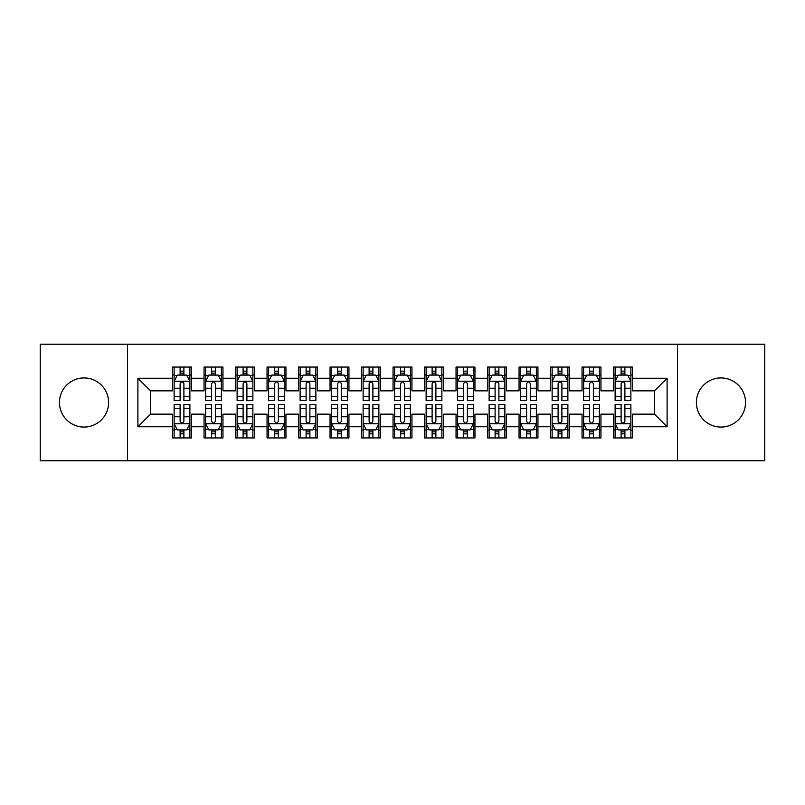 <?xml version="1.0" encoding="UTF-8"?>
<svg xmlns="http://www.w3.org/2000/svg" width="805" height="805" viewBox="0 0 805 805"><rect width="100%" height="100%" fill="white"/><g stroke="black" fill="none" stroke-linecap="round" stroke-linejoin="round"><path stroke-width="1.21" d="M720.968 377.927A24.573 24.573 0 0 0 696.395 402.5A24.573 24.573 0 0 0 720.968 427.073A24.573 24.573 0 0 0 745.531 402.5A24.573 24.573 0 0 0 720.968 377.927M84.032 377.927A24.573 24.573 0 0 0 59.469 402.5A24.573 24.573 0 0 0 84.032 427.073A24.573 24.573 0 0 0 108.605 402.5A24.573 24.573 0 0 0 84.032 377.927M677.498 460.772L764.75 460.772L764.75 344.228L677.498 344.228L677.498 460.772L127.502 460.772L127.502 344.228L40.25 344.228L40.25 460.772L127.502 460.772M677.498 344.228L127.502 344.228M137.897 426.751L137.897 378.249L172.552 378.249L172.552 390.848L150.505 390.848L150.505 414.152L137.897 426.751L172.552 426.751L172.552 437.94L191.449 437.94L191.449 426.751L204.047 426.751L204.047 437.94L222.955 437.94L222.955 426.751L235.553 426.751L235.553 437.94L254.45 437.94L254.45 426.751L267.049 426.751L267.049 437.94L285.946 437.94L285.946 426.751L298.554 426.751L298.554 437.94L317.452 437.94L317.452 426.751L330.05 426.751L330.05 437.94L348.947 437.94L348.947 426.751L361.546 426.751L361.546 437.94L380.453 437.94L380.453 426.751L393.051 426.751L393.051 437.94L411.949 437.94L411.949 426.751L424.547 426.751L424.547 437.94L443.454 437.94L443.454 426.751L456.053 426.751L456.053 437.94L474.95 437.94L474.95 426.751L487.548 426.751L487.548 437.94L506.446 437.94L506.446 426.751L519.054 426.751L519.054 437.94L537.951 437.94L537.951 426.751L550.55 426.751L550.55 437.94L569.447 437.94L569.447 426.751L582.045 426.751L582.045 437.94L600.953 437.94L600.953 426.751L613.551 426.751L613.551 437.94L632.448 437.94L632.448 414.152L654.495 414.152L654.495 390.848L632.448 390.848L632.448 378.249L667.104 378.249L667.104 426.751L632.448 426.751M632.448 378.249L632.448 367.06L613.551 367.06L613.551 378.249L600.953 378.249L600.953 367.06L582.045 367.06L582.045 378.249L569.447 378.249L569.447 367.06L550.55 367.06L550.55 378.249L537.951 378.249L537.951 367.06L519.054 367.06L519.054 378.249L506.446 378.249L506.446 367.06L487.548 367.06L487.548 378.249L474.95 378.249L474.95 367.06L456.053 367.06L456.053 378.249L443.454 378.249L443.454 367.06L424.547 367.06L424.547 378.249L411.949 378.249L411.949 367.06L393.051 367.06L393.051 378.249L380.453 378.249L380.453 367.06L361.546 367.06L361.546 378.249L348.947 378.249L348.947 367.06L330.05 367.06L330.05 378.249L317.452 378.249L317.452 367.06L298.554 367.06L298.554 378.249L285.946 378.249L285.946 367.06L267.049 367.06L267.049 378.249L254.45 378.249L254.45 367.06L235.553 367.06L235.553 378.249L222.955 378.249L222.955 367.06L204.047 367.06L204.047 378.249L191.449 378.249L191.449 367.06L172.552 367.06L172.552 378.249M600.953 426.751L600.953 414.152L613.551 414.152L613.551 426.751M667.104 378.249L654.495 390.848M569.447 426.751L569.447 414.152L582.045 414.152L582.045 426.751M613.551 378.249L613.551 390.848L600.953 390.848L600.953 378.249M537.951 426.751L537.951 414.152L550.55 414.152L550.55 426.751M582.045 378.249L582.045 390.848L569.447 390.848L569.447 378.249M506.446 426.751L506.446 414.152L519.054 414.152L519.054 426.751M550.55 378.249L550.55 390.848L537.951 390.848L537.951 378.249M474.95 426.751L474.95 414.152L487.548 414.152L487.548 426.751M519.054 378.249L519.054 390.848L506.446 390.848L506.446 378.249M443.454 426.751L443.454 414.152L456.053 414.152L456.053 426.751M487.548 378.249L487.548 390.848L474.95 390.848L474.95 378.249M411.949 426.751L411.949 414.152L424.547 414.152L424.547 426.751M456.053 378.249L456.053 390.848L443.454 390.848L443.454 378.249M380.453 426.751L380.453 414.152L393.051 414.152L393.051 426.751M424.547 378.249L424.547 390.848L411.949 390.848L411.949 378.249M348.947 426.751L348.947 414.152L361.546 414.152L361.546 426.751M393.051 378.249L393.051 390.848L380.453 390.848L380.453 378.249M317.452 426.751L317.452 414.152L330.05 414.152L330.05 426.751M361.546 378.249L361.546 390.848L348.947 390.848L348.947 378.249M285.946 426.751L285.946 414.152L298.554 414.152L298.554 426.751M330.05 378.249L330.05 390.848L317.452 390.848L317.452 378.249M254.45 426.751L254.45 414.152L267.049 414.152L267.049 426.751M298.554 378.249L298.554 390.848L285.946 390.848L285.946 378.249M222.955 426.751L222.955 414.152L235.553 414.152L235.553 426.751M267.049 378.249L267.049 390.848L254.45 390.848L254.45 378.249M191.449 426.751L191.449 414.152L204.047 414.152L204.047 426.751M235.553 378.249L235.553 390.848L222.955 390.848L222.955 378.249M150.505 414.152L172.552 414.152L172.552 426.751M204.047 378.249L204.047 390.848L191.449 390.848L191.449 378.249M613.551 374.939L615.121 374.939M630.879 374.939L632.448 374.939M582.045 374.939L583.625 374.939M599.373 374.939L600.953 374.939M550.55 374.939L552.129 374.939M567.877 374.939L569.447 374.939M519.054 374.939L520.624 374.939M536.371 374.939L537.951 374.939M487.548 374.939L489.128 374.939M504.876 374.939L506.446 374.939M456.053 374.939L457.622 374.939M473.37 374.939L474.95 374.939M424.547 374.939L426.127 374.939M441.875 374.939L443.454 374.939M393.051 374.939L394.621 374.939M410.379 374.939L411.949 374.939M361.546 374.939L363.125 374.939M378.873 374.939L380.453 374.939M330.05 374.939L331.63 374.939M347.378 374.939L348.947 374.939M298.554 374.939L300.124 374.939M315.872 374.939L317.452 374.939M267.049 374.939L268.629 374.939M284.376 374.939L285.946 374.939M235.553 374.939L237.123 374.939M252.871 374.939L254.45 374.939M204.047 374.939L205.627 374.939M221.375 374.939L222.955 374.939M172.552 374.939L174.121 374.939M189.879 374.939L191.449 374.939M172.552 430.061L174.121 430.061M189.879 430.061L191.449 430.061M204.047 430.061L205.627 430.061M221.375 430.061L222.955 430.061M235.553 430.061L237.123 430.061M252.871 430.061L254.45 430.061M267.049 430.061L268.629 430.061M284.376 430.061L285.946 430.061M298.554 430.061L300.124 430.061M315.872 430.061L317.452 430.061M330.05 430.061L331.63 430.061M347.378 430.061L348.947 430.061M361.546 430.061L363.125 430.061M378.873 430.061L380.453 430.061M393.051 430.061L394.621 430.061M410.379 430.061L411.949 430.061M424.547 430.061L426.127 430.061M441.875 430.061L443.454 430.061M456.053 430.061L457.622 430.061M473.37 430.061L474.95 430.061M487.548 430.061L489.128 430.061M504.876 430.061L506.446 430.061M519.054 430.061L520.624 430.061M536.371 430.061L537.951 430.061M550.55 430.061L552.129 430.061M567.877 430.061L569.447 430.061M582.045 430.061L583.625 430.061M599.373 430.061L600.953 430.061M613.551 430.061L615.121 430.061M630.879 430.061L632.448 430.061M137.897 378.249L150.505 390.848M654.495 414.152L667.104 426.751M183.892 371.155L180.109 371.155M189.879 396.664L183.892 396.664L183.892 400.608L189.879 400.608L189.879 381.399L186.73 375.1L177.271 375.1L174.121 381.399L174.121 400.608L180.109 400.608L180.109 396.664L174.121 396.664M174.121 381.399L174.121 367.06M189.879 381.399L189.879 367.06M180.109 375.1L180.109 367.06M183.892 367.06L183.892 375.1M183.892 396.664L183.892 383.754C182.634 381.329 181.377 381.329 180.109 383.754L180.109 396.664M183.892 374.939L180.109 374.939M180.109 433.845L183.892 433.845M174.121 408.336L180.109 408.336L180.109 404.392L174.121 404.392L174.121 423.601L177.271 429.9L186.73 429.9L189.879 423.601L189.879 404.392L183.892 404.392L183.892 408.336L189.879 408.336M189.879 423.601L189.879 437.94M174.121 423.601L174.121 437.94M183.892 429.9L183.892 437.94M180.109 437.94L180.109 429.9M180.109 408.336L180.109 421.246C181.367 423.672 182.624 423.672 183.892 421.246L183.892 408.336M180.109 430.061L183.892 430.061M215.388 371.155L211.614 371.155M221.375 396.664L215.388 396.664L215.388 400.608L221.375 400.608L221.375 381.399L218.225 375.1L208.777 375.1L205.627 381.399L205.627 400.608L211.614 400.608L211.614 396.664L205.627 396.664M205.627 381.399L205.627 367.06M221.375 381.399L221.375 367.06M211.614 375.1L211.614 367.06M215.388 367.06L215.388 375.1M215.388 396.664L215.388 383.754C214.13 381.329 212.872 381.329 211.614 383.754L211.614 396.664M215.388 374.939L211.614 374.939M246.894 371.155L243.11 371.155M252.871 396.664L246.894 396.664L246.894 400.608L252.871 400.608L252.871 381.399L249.721 375.1L240.272 375.1L237.123 381.399L237.123 400.608L243.11 400.608L243.11 396.664L237.123 396.664M237.123 381.399L237.123 367.06M252.871 381.399L252.871 367.06M243.11 375.1L243.11 367.06M246.894 367.06L246.894 375.1M246.894 396.664L246.894 383.754C245.636 381.329 244.368 381.329 243.11 383.754L243.11 396.664M246.894 374.939L243.11 374.939M211.614 433.845L215.388 433.845M205.627 408.336L211.614 408.336L211.614 404.392L205.627 404.392L205.627 423.601L208.777 429.9L218.225 429.9L221.375 423.601L221.375 404.392L215.388 404.392L215.388 408.336L221.375 408.336M221.375 423.601L221.375 437.94M205.627 423.601L205.627 437.94M215.388 429.9L215.388 437.94M211.614 437.94L211.614 429.9M211.614 408.336L211.614 421.246C212.872 423.672 214.13 423.672 215.388 421.246L215.388 408.336M211.614 430.061L215.388 430.061M243.11 433.845L246.894 433.845M237.123 408.336L243.11 408.336L243.11 404.392L237.123 404.392L237.123 423.601L240.272 429.9L249.721 429.9L252.871 423.601L252.871 404.392L246.894 404.392L246.894 408.336L252.871 408.336M252.871 423.601L252.871 437.94M237.123 423.601L237.123 437.94M246.894 429.9L246.894 437.94M243.11 437.94L243.11 429.9M243.11 408.336L243.11 421.246C244.368 423.672 245.626 423.672 246.894 421.246L246.894 408.336M243.11 430.061L246.894 430.061M278.389 371.155L274.606 371.155M284.376 396.664L278.389 396.664L278.389 400.608L284.376 400.608L284.376 381.399L281.227 375.1L271.778 375.1L268.629 381.399L268.629 400.608L274.606 400.608L274.606 396.664L268.629 396.664M268.629 381.399L268.629 367.06M284.376 381.399L284.376 367.06M274.606 375.1L274.606 367.06M278.389 367.06L278.389 375.1M278.389 396.664L278.389 383.754C277.131 381.329 275.874 381.329 274.606 383.754L274.606 396.664M278.389 374.939L274.606 374.939M309.895 371.155L306.111 371.155M315.872 396.664L309.895 396.664L309.895 400.608L315.872 400.608L315.872 381.399L312.722 375.1L303.274 375.1L300.124 381.399L300.124 400.608L306.111 400.608L306.111 396.664L300.124 396.664M300.124 381.399L300.124 367.06M315.872 381.399L315.872 367.06M306.111 375.1L306.111 367.06M309.895 367.06L309.895 375.1M309.895 396.664L309.895 383.754C308.627 381.329 307.369 381.329 306.111 383.754L306.111 396.664M309.895 374.939L306.111 374.939M274.606 433.845L278.389 433.845M268.629 408.336L274.606 408.336L274.606 404.392L268.629 404.392L268.629 423.601L271.778 429.9L281.227 429.9L284.376 423.601L284.376 404.392L278.389 404.392L278.389 408.336L284.376 408.336M284.376 423.601L284.376 437.94M268.629 423.601L268.629 437.94M278.389 429.9L278.389 437.94M274.606 437.94L274.606 429.9M274.606 408.336L274.606 421.246C275.863 423.672 277.131 423.672 278.389 421.246L278.389 408.336M274.606 430.061L278.389 430.061M306.111 433.845L309.895 433.845M300.124 408.336L306.111 408.336L306.111 404.392L300.124 404.392L300.124 423.601L303.274 429.9L312.722 429.9L315.872 423.601L315.872 404.392L309.895 404.392L309.895 408.336L315.872 408.336M315.872 423.601L315.872 437.94M300.124 423.601L300.124 437.94M309.895 429.9L309.895 437.94M306.111 437.94L306.111 429.9M306.111 408.336L306.111 421.246C307.369 423.672 308.627 423.672 309.895 421.246L309.895 408.336M306.111 430.061L309.895 430.061M341.39 371.155L337.607 371.155M347.378 396.664L341.39 396.664L341.39 400.608L347.378 400.608L347.378 381.399L344.228 375.1L334.779 375.1L331.63 381.399L331.63 400.608L337.607 400.608L337.607 396.664L331.63 396.664M331.63 381.399L331.63 367.06M347.378 381.399L347.378 367.06M337.607 375.1L337.607 367.06M341.39 367.06L341.39 375.1M341.39 396.664L341.39 383.754C340.133 381.329 338.875 381.329 337.607 383.754L337.607 396.664M341.39 374.939L337.607 374.939M337.607 433.845L341.39 433.845M331.63 408.336L337.607 408.336L337.607 404.392L331.63 404.392L331.63 423.601L334.779 429.9L344.228 429.9L347.378 423.601L347.378 404.392L341.39 404.392L341.39 408.336L347.378 408.336M347.378 423.601L347.378 437.94M331.63 423.601L331.63 437.94M341.39 429.9L341.39 437.94M337.607 437.94L337.607 429.9M337.607 408.336L337.607 421.246C338.865 423.672 340.133 423.672 341.39 421.246L341.39 408.336M337.607 430.061L341.39 430.061M372.886 371.155L369.113 371.155M378.873 396.664L372.886 396.664L372.886 400.608L378.873 400.608L378.873 381.399L375.724 375.1L366.275 375.1L363.125 381.399L363.125 400.608L369.113 400.608L369.113 396.664L363.125 396.664M363.125 381.399L363.125 367.06M378.873 381.399L378.873 367.06M369.113 375.1L369.113 367.06M372.886 367.06L372.886 375.1M372.886 396.664L372.886 383.754C371.628 381.329 370.37 381.329 369.113 383.754L369.113 396.664M372.886 374.939L369.113 374.939M369.113 433.845L372.886 433.845M363.125 408.336L369.113 408.336L369.113 404.392L363.125 404.392L363.125 423.601L366.275 429.9L375.724 429.9L378.873 423.601L378.873 404.392L372.886 404.392L372.886 408.336L378.873 408.336M378.873 423.601L378.873 437.94M363.125 423.601L363.125 437.94M372.886 429.9L372.886 437.94M369.113 437.94L369.113 429.9M369.113 408.336L369.113 421.246C370.37 423.672 371.628 423.672 372.886 421.246L372.886 408.336M369.113 430.061L372.886 430.061M404.392 371.155L400.608 371.155M410.379 396.664L404.392 396.664L404.392 400.608L410.379 400.608L410.379 381.399L407.229 375.1L397.771 375.1L394.621 381.399L394.621 400.608L400.608 400.608L400.608 396.664L394.621 396.664M394.621 381.399L394.621 367.06M410.379 381.399L410.379 367.06M400.608 375.1L400.608 367.06M404.392 367.06L404.392 375.1M404.392 396.664L404.392 383.754C403.134 381.329 401.876 381.329 400.608 383.754L400.608 396.664M404.392 374.939L400.608 374.939M400.608 433.845L404.392 433.845M394.621 408.336L400.608 408.336L400.608 404.392L394.621 404.392L394.621 423.601L397.771 429.9L407.229 429.9L410.379 423.601L410.379 404.392L404.392 404.392L404.392 408.336L410.379 408.336M410.379 423.601L410.379 437.94M394.621 423.601L394.621 437.94M404.392 429.9L404.392 437.94M400.608 437.94L400.608 429.9M400.608 408.336L400.608 421.246C401.866 423.672 403.124 423.672 404.392 421.246L404.392 408.336M400.608 430.061L404.392 430.061M435.887 371.155L432.114 371.155M441.875 396.664L435.887 396.664L435.887 400.608L441.875 400.608L441.875 381.399L438.725 375.1L429.276 375.1L426.127 381.399L426.127 400.608L432.114 400.608L432.114 396.664L426.127 396.664M426.127 381.399L426.127 367.06M441.875 381.399L441.875 367.06M432.114 375.1L432.114 367.06M435.887 367.06L435.887 375.1M435.887 396.664L435.887 383.754C434.63 381.329 433.372 381.329 432.114 383.754L432.114 396.664M435.887 374.939L432.114 374.939M432.114 433.845L435.887 433.845M426.127 408.336L432.114 408.336L432.114 404.392L426.127 404.392L426.127 423.601L429.276 429.9L438.725 429.9L441.875 423.601L441.875 404.392L435.887 404.392L435.887 408.336L441.875 408.336M441.875 423.601L441.875 437.94M426.127 423.601L426.127 437.94M435.887 429.9L435.887 437.94M432.114 437.94L432.114 429.9M432.114 408.336L432.114 421.246C433.372 423.672 434.63 423.672 435.887 421.246L435.887 408.336M432.114 430.061L435.887 430.061M467.393 371.155L463.61 371.155M473.37 396.664L467.393 396.664L467.393 400.608L473.37 400.608L473.37 381.399L470.221 375.1L460.772 375.1L457.622 381.399L457.622 400.608L463.61 400.608L463.61 396.664L457.622 396.664M457.622 381.399L457.622 367.06M473.37 381.399L473.37 367.06M463.61 375.1L463.61 367.06M467.393 367.06L467.393 375.1M467.393 396.664L467.393 383.754C466.135 381.329 464.867 381.329 463.61 383.754L463.61 396.664M467.393 374.939L463.61 374.939M463.61 433.845L467.393 433.845M457.622 408.336L463.61 408.336L463.61 404.392L457.622 404.392L457.622 423.601L460.772 429.9L470.221 429.9L473.37 423.601L473.37 404.392L467.393 404.392L467.393 408.336L473.37 408.336M473.37 423.601L473.37 437.94M457.622 423.601L457.622 437.94M467.393 429.9L467.393 437.94M463.61 437.94L463.61 429.9M463.61 408.336L463.61 421.246C464.867 423.672 466.125 423.672 467.393 421.246L467.393 408.336M463.61 430.061L467.393 430.061M498.889 371.155L495.105 371.155M504.876 396.664L498.889 396.664L498.889 400.608L504.876 400.608L504.876 381.399L501.726 375.1L492.278 375.1L489.128 381.399L489.128 400.608L495.105 400.608L495.105 396.664L489.128 396.664M489.128 381.399L489.128 367.06M504.876 381.399L504.876 367.06M495.105 375.1L495.105 367.06M498.889 367.06L498.889 375.1M498.889 396.664L498.889 383.754C497.631 381.329 496.373 381.329 495.105 383.754L495.105 396.664M498.889 374.939L495.105 374.939M495.105 433.845L498.889 433.845M489.128 408.336L495.105 408.336L495.105 404.392L489.128 404.392L489.128 423.601L492.278 429.9L501.726 429.9L504.876 423.601L504.876 404.392L498.889 404.392L498.889 408.336L504.876 408.336M504.876 423.601L504.876 437.94M489.128 423.601L489.128 437.94M498.889 429.9L498.889 437.94M495.105 437.94L495.105 429.9M495.105 408.336L495.105 421.246C496.373 423.672 497.631 423.672 498.889 421.246L498.889 408.336M495.105 430.061L498.889 430.061M530.394 371.155L526.611 371.155M536.371 396.664L530.394 396.664L530.394 400.608L536.371 400.608L536.371 381.399L533.222 375.1L523.773 375.1L520.624 381.399L520.624 400.608L526.611 400.608L526.611 396.664L520.624 396.664M520.624 381.399L520.624 367.06M536.371 381.399L536.371 367.06M526.611 375.1L526.611 367.06M530.394 367.06L530.394 375.1M530.394 396.664L530.394 383.754C529.137 381.329 527.869 381.329 526.611 383.754L526.611 396.664M530.394 374.939L526.611 374.939M526.611 433.845L530.394 433.845M520.624 408.336L526.611 408.336L526.611 404.392L520.624 404.392L520.624 423.601L523.773 429.9L533.222 429.9L536.371 423.601L536.371 404.392L530.394 404.392L530.394 408.336L536.371 408.336M536.371 423.601L536.371 437.94M520.624 423.601L520.624 437.94M530.394 429.9L530.394 437.94M526.611 437.94L526.611 429.9M526.611 408.336L526.611 421.246C527.869 423.672 529.127 423.672 530.394 421.246L530.394 408.336M526.611 430.061L530.394 430.061M561.89 371.155L558.106 371.155M567.877 396.664L561.89 396.664L561.89 400.608L567.877 400.608L567.877 381.399L564.728 375.1L555.279 375.1L552.129 381.399L552.129 400.608L558.106 400.608L558.106 396.664L552.129 396.664M552.129 381.399L552.129 367.06M567.877 381.399L567.877 367.06M558.106 375.1L558.106 367.06M561.89 367.06L561.89 375.1M561.89 396.664L561.89 383.754C560.632 381.329 559.374 381.329 558.106 383.754L558.106 396.664M561.89 374.939L558.106 374.939M558.106 433.845L561.89 433.845M552.129 408.336L558.106 408.336L558.106 404.392L552.129 404.392L552.129 423.601L555.279 429.9L564.728 429.9L567.877 423.601L567.877 404.392L561.89 404.392L561.89 408.336L567.877 408.336M567.877 423.601L567.877 437.94M552.129 423.601L552.129 437.94M561.89 429.9L561.89 437.94M558.106 437.94L558.106 429.9M558.106 408.336L558.106 421.246C559.364 423.672 560.632 423.672 561.89 421.246L561.89 408.336M558.106 430.061L561.89 430.061M593.386 371.155L589.612 371.155M599.373 396.664L593.386 396.664L593.386 400.608L599.373 400.608L599.373 381.399L596.223 375.1L586.775 375.1L583.625 381.399L583.625 400.608L589.612 400.608L589.612 396.664L583.625 396.664M583.625 381.399L583.625 367.06M599.373 381.399L599.373 367.06M589.612 375.1L589.612 367.06M593.386 367.06L593.386 375.1M593.386 396.664L593.386 383.754C592.128 381.329 590.87 381.329 589.612 383.754L589.612 396.664M593.386 374.939L589.612 374.939M589.612 433.845L593.386 433.845M583.625 408.336L589.612 408.336L589.612 404.392L583.625 404.392L583.625 423.601L586.775 429.9L596.223 429.9L599.373 423.601L599.373 404.392L593.386 404.392L593.386 408.336L599.373 408.336M599.373 423.601L599.373 437.94M583.625 423.601L583.625 437.94M593.386 429.9L593.386 437.94M589.612 437.94L589.612 429.9M589.612 408.336L589.612 421.246C590.87 423.672 592.128 423.672 593.386 421.246L593.386 408.336M589.612 430.061L593.386 430.061M624.891 371.155L621.108 371.155M630.879 396.664L624.891 396.664L624.891 400.608L630.879 400.608L630.879 381.399L627.729 375.1L618.27 375.1L615.121 381.399L615.121 400.608L621.108 400.608L621.108 396.664L615.121 396.664M615.121 381.399L615.121 367.06M630.879 381.399L630.879 367.06M621.108 375.1L621.108 367.06M624.891 367.06L624.891 375.1M624.891 396.664L624.891 383.754C623.634 381.329 622.376 381.329 621.108 383.754L621.108 396.664M624.891 374.939L621.108 374.939M621.108 433.845L624.891 433.845M615.121 408.336L621.108 408.336L621.108 404.392L615.121 404.392L615.121 423.601L618.27 429.9L627.729 429.9L630.879 423.601L630.879 404.392L624.891 404.392L624.891 408.336L630.879 408.336M630.879 423.601L630.879 437.94M615.121 423.601L615.121 437.94M624.891 429.9L624.891 437.94M621.108 437.94L621.108 429.9M621.108 408.336L621.108 421.246C622.366 423.672 623.623 423.672 624.891 421.246L624.891 408.336M621.108 430.061L624.891 430.061M189.799 381.238L174.202 381.238M174.121 375.472L177.09 375.472M186.911 375.472L189.879 375.472M180.109 388.221L174.121 388.221M189.879 388.221L183.892 388.221M183.892 373.158L180.109 373.158M174.202 423.762L189.799 423.762M189.879 429.528L186.911 429.528M177.09 429.528L174.121 429.528M183.892 416.779L189.879 416.779M174.121 416.779L180.109 416.779M180.109 431.842L183.892 431.842M221.294 381.238L205.708 381.238M205.627 375.472L208.586 375.472M218.417 375.472L221.375 375.472M211.614 388.221L205.627 388.221M221.375 388.221L215.388 388.221M215.388 373.158L211.614 373.158M252.8 381.238L237.203 381.238M237.123 375.472L240.081 375.472M249.912 375.472L252.871 375.472M243.11 388.221L237.123 388.221M252.871 388.221L246.894 388.221M246.894 373.158L243.11 373.158M205.708 423.762L221.294 423.762M221.375 429.528L218.417 429.528M208.586 429.528L205.627 429.528M215.388 416.779L221.375 416.779M205.627 416.779L211.614 416.779M211.614 431.842L215.388 431.842M237.203 423.762L252.8 423.762M252.871 429.528L249.912 429.528M240.081 429.528L237.123 429.528M246.894 416.779L252.871 416.779M237.123 416.779L243.11 416.779M243.11 431.842L246.894 431.842M284.296 381.238L268.699 381.238M268.629 375.472L271.587 375.472M281.418 375.472L284.376 375.472M274.606 388.221L268.629 388.221M284.376 388.221L278.389 388.221M278.389 373.158L274.606 373.158M315.791 381.238L300.205 381.238M300.124 375.472L303.083 375.472M312.914 375.472L315.872 375.472M306.111 388.221L300.124 388.221M315.872 388.221L309.895 388.221M309.895 373.158L306.111 373.158M268.699 423.762L284.296 423.762M284.376 429.528L281.418 429.528M271.587 429.528L268.629 429.528M278.389 416.779L284.376 416.779M268.629 416.779L274.606 416.779M274.606 431.842L278.389 431.842M300.205 423.762L315.791 423.762M315.872 429.528L312.914 429.528M303.083 429.528L300.124 429.528M309.895 416.779L315.872 416.779M300.124 416.779L306.111 416.779M306.111 431.842L309.895 431.842M347.297 381.238L331.7 381.238M331.63 375.472L334.588 375.472M344.409 375.472L347.378 375.472M337.607 388.221L331.63 388.221M347.378 388.221L341.39 388.221M341.39 373.158L337.607 373.158M331.7 423.762L347.297 423.762M347.378 429.528L344.409 429.528M334.588 429.528L331.63 429.528M341.39 416.779L347.378 416.779M331.63 416.779L337.607 416.779M337.607 431.842L341.39 431.842M378.793 381.238L363.206 381.238M363.125 375.472L366.084 375.472M375.915 375.472L378.873 375.472M369.113 388.221L363.125 388.221M378.873 388.221L372.886 388.221M372.886 373.158L369.113 373.158M363.206 423.762L378.793 423.762M378.873 429.528L375.915 429.528M366.084 429.528L363.125 429.528M372.886 416.779L378.873 416.779M363.125 416.779L369.113 416.779M369.113 431.842L372.886 431.842M410.298 381.238L394.702 381.238M394.621 375.472L397.59 375.472M407.411 375.472L410.379 375.472M400.608 388.221L394.621 388.221M410.379 388.221L404.392 388.221M404.392 373.158L400.608 373.158M394.702 423.762L410.298 423.762M410.379 429.528L407.411 429.528M397.59 429.528L394.621 429.528M404.392 416.779L410.379 416.779M394.621 416.779L400.608 416.779M400.608 431.842L404.392 431.842M441.794 381.238L426.207 381.238M426.127 375.472L429.085 375.472M438.916 375.472L441.875 375.472M432.114 388.221L426.127 388.221M441.875 388.221L435.887 388.221M435.887 373.158L432.114 373.158M426.207 423.762L441.794 423.762M441.875 429.528L438.916 429.528M429.085 429.528L426.127 429.528M435.887 416.779L441.875 416.779M426.127 416.779L432.114 416.779M432.114 431.842L435.887 431.842M473.3 381.238L457.703 381.238M457.622 375.472L460.591 375.472M470.412 375.472L473.37 375.472M463.61 388.221L457.622 388.221M473.37 388.221L467.393 388.221M467.393 373.158L463.61 373.158M457.703 423.762L473.3 423.762M473.37 429.528L470.412 429.528M460.591 429.528L457.622 429.528M467.393 416.779L473.37 416.779M457.622 416.779L463.61 416.779M463.61 431.842L467.393 431.842M504.795 381.238L489.209 381.238M489.128 375.472L492.086 375.472M501.918 375.472L504.876 375.472M495.105 388.221L489.128 388.221M504.876 388.221L498.889 388.221M498.889 373.158L495.105 373.158M489.209 423.762L504.795 423.762M504.876 429.528L501.918 429.528M492.086 429.528L489.128 429.528M498.889 416.779L504.876 416.779M489.128 416.779L495.105 416.779M495.105 431.842L498.889 431.842M536.301 381.238L520.704 381.238M520.624 375.472L523.582 375.472M533.413 375.472L536.371 375.472M526.611 388.221L520.624 388.221M536.371 388.221L530.394 388.221M530.394 373.158L526.611 373.158M520.704 423.762L536.301 423.762M536.371 429.528L533.413 429.528M523.582 429.528L520.624 429.528M530.394 416.779L536.371 416.779M520.624 416.779L526.611 416.779M526.611 431.842L530.394 431.842M567.797 381.238L552.2 381.238M552.129 375.472L555.088 375.472M564.919 375.472L567.877 375.472M558.106 388.221L552.129 388.221M567.877 388.221L561.89 388.221M561.89 373.158L558.106 373.158M552.2 423.762L567.797 423.762M567.877 429.528L564.919 429.528M555.088 429.528L552.129 429.528M561.89 416.779L567.877 416.779M552.129 416.779L558.106 416.779M558.106 431.842L561.89 431.842M599.292 381.238L583.706 381.238M583.625 375.472L586.583 375.472M596.414 375.472L599.373 375.472M589.612 388.221L583.625 388.221M599.373 388.221L593.386 388.221M593.386 373.158L589.612 373.158M583.706 423.762L599.292 423.762M599.373 429.528L596.414 429.528M586.583 429.528L583.625 429.528M593.386 416.779L599.373 416.779M583.625 416.779L589.612 416.779M589.612 431.842L593.386 431.842M630.798 381.238L615.201 381.238M615.121 375.472L618.089 375.472M627.91 375.472L630.879 375.472M621.108 388.221L615.121 388.221M630.879 388.221L624.891 388.221M624.891 373.158L621.108 373.158M615.201 423.762L630.798 423.762M630.879 429.528L627.91 429.528M618.089 429.528L615.121 429.528M624.891 416.779L630.879 416.779M615.121 416.779L621.108 416.779M621.108 431.842L624.891 431.842"/></g></svg>
